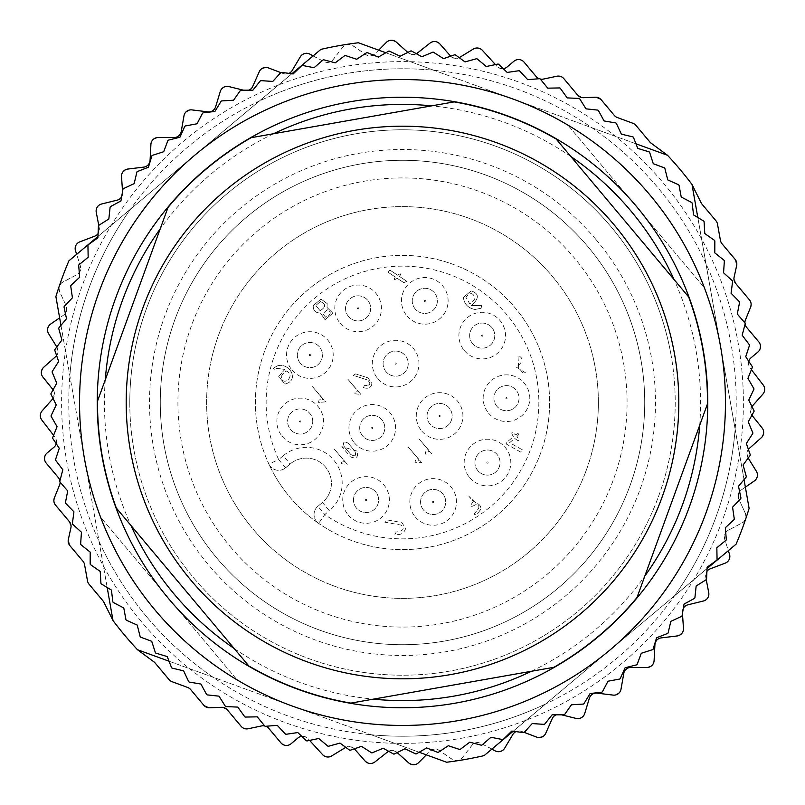 <?xml version="1.0" encoding="UTF-8"?>
<svg xmlns="http://www.w3.org/2000/svg" width="805" height="805" viewBox="0 0 805 805"><rect width="100%" height="100%" fill="white"/><g stroke="black" fill="none" stroke-linecap="round" stroke-linejoin="round"><path stroke-width="0.6" stroke-dasharray="4.03 3.02" d="M427.032 416.004A12.558 12.558 0 0 1 443.193 403.969A12.558 12.558 0 0 1 450.086 422.907A12.558 12.558 0 0 1 427.032 416.004A12.558 12.558 0 0 1 445.869 405.126A12.558 12.558 0 0 1 445.869 426.881A12.558 12.558 0 0 1 427.032 416.004M496.856 406.263A12.558 12.558 0 0 1 504.292 385.816A12.558 12.558 0 0 1 518.279 402.48A12.558 12.558 0 0 1 493.918 398.183A12.558 12.558 0 0 1 510.078 386.159A12.558 12.558 0 0 1 516.971 405.086A12.558 12.558 0 0 1 496.856 406.263M386.028 371.699A12.558 12.558 0 0 1 393.464 351.262A12.558 12.558 0 0 1 407.451 367.925A12.558 12.558 0 0 1 383.089 363.629A12.558 12.558 0 0 1 399.25 351.594A12.558 12.558 0 0 1 406.143 370.531A12.558 12.558 0 0 1 386.028 371.699M300.265 363.125A12.558 12.558 0 0 1 307.701 342.689A12.558 12.558 0 0 1 321.688 359.352A12.558 12.558 0 0 1 297.327 355.055A12.558 12.558 0 0 1 313.487 343.021A12.558 12.558 0 0 1 320.38 361.958A12.558 12.558 0 0 1 300.265 363.125M472.595 343.685A12.558 12.558 0 0 1 480.032 323.238A12.558 12.558 0 0 1 494.018 339.901A12.558 12.558 0 0 1 469.657 335.615A12.558 12.558 0 0 1 485.818 323.58A12.558 12.558 0 0 1 492.71 342.507A12.558 12.558 0 0 1 472.595 343.685M348.485 316.456A12.558 12.558 0 0 1 355.931 296.009A12.558 12.558 0 0 1 369.908 312.672A12.558 12.558 0 0 1 345.546 308.375A12.558 12.558 0 0 1 361.717 296.351A12.558 12.558 0 0 1 368.599 315.278A12.558 12.558 0 0 1 348.485 316.456M415.179 308.929A12.558 12.558 0 0 1 422.625 288.482A12.558 12.558 0 0 1 436.602 305.155A12.558 12.558 0 0 1 412.241 300.859A12.558 12.558 0 0 1 428.401 288.824A12.558 12.558 0 0 1 435.294 307.752A12.558 12.558 0 0 1 415.179 308.929M359.704 427.868A12.558 12.558 0 0 1 375.865 415.843A12.558 12.558 0 0 1 382.757 434.77A12.558 12.558 0 0 1 359.704 427.868A12.558 12.558 0 0 1 378.541 417A12.558 12.558 0 0 1 378.541 438.745A12.558 12.558 0 0 1 359.704 427.868M474.92 462.563A12.558 12.558 0 0 1 491.08 450.528A12.558 12.558 0 0 1 497.973 469.456A12.558 12.558 0 0 1 474.92 462.563A12.558 12.558 0 0 1 493.757 451.686A12.558 12.558 0 0 1 493.757 473.441A12.558 12.558 0 0 1 474.92 462.563M353.496 499.975A12.558 12.558 0 0 1 369.656 487.941A12.558 12.558 0 0 1 376.549 506.878A12.558 12.558 0 0 1 353.496 499.975A12.558 12.558 0 0 1 372.333 489.098A12.558 12.558 0 0 1 372.333 510.853A12.558 12.558 0 0 1 353.496 499.975M420.582 501.948A12.558 12.558 0 0 1 436.743 489.913A12.558 12.558 0 0 1 443.636 508.851A12.558 12.558 0 0 1 420.582 501.948A12.558 12.558 0 0 1 439.419 491.07A12.558 12.558 0 0 1 439.419 512.825A12.558 12.558 0 0 1 420.582 501.948M679.028 185.251A351.664 351.664 0 0 0 678.685 184.808L667.768 179.918L664.839 168.315A351.664 351.664 0 0 0 664.467 167.893L653.268 163.697L649.615 152.306A351.664 351.664 0 0 0 649.222 151.914L637.771 148.422L633.424 137.283A351.664 351.664 0 0 0 633.002 136.91L621.359 134.153L616.318 123.306A351.664 351.664 0 0 0 615.865 122.964L604.072 120.941L598.356 110.436A351.664 351.664 0 0 0 597.894 110.124L586 108.836L579.63 98.713A351.664 351.664 0 0 0 579.147 98.431L567.203 97.898L560.21 88.188A351.664 351.664 0 0 0 559.706 87.936L547.752 88.158L540.165 78.9A351.664 351.664 0 0 0 539.642 78.689L527.718 79.655L519.577 70.9A351.664 351.664 0 0 0 519.044 70.709L507.2 72.43L498.516 64.199A351.664 351.664 0 0 0 497.983 64.048L486.27 66.503L477.093 58.846A351.664 351.664 0 0 0 476.54 58.725L465.008 61.915L455.368 54.831A351.664 351.664 0 0 0 454.805 54.75L443.505 58.654L433.432 52.204A351.664 351.664 0 0 0 432.869 52.154L421.83 56.763L411.375 50.946A351.664 351.664 0 0 0 410.812 50.936L400.085 56.229L389.278 51.087A351.664 351.664 0 0 0 388.724 51.107L378.34 57.064L367.241 52.607A351.664 351.664 0 0 0 366.688 52.667L356.706 59.268L345.345 55.515A351.664 351.664 0 0 0 344.792 55.605L335.242 62.82L323.67 59.791A351.664 351.664 0 0 0 323.117 59.912L314.041 67.711L302.308 65.416A351.664 351.664 0 0 0 301.764 65.577L293.201 73.929L281.337 72.37A351.664 351.664 0 0 0 280.804 72.571L272.784 81.436L260.85 80.631A351.664 351.664 0 0 0 260.327 80.862L252.881 90.21L240.916 90.16A351.664 351.664 0 0 0 240.413 90.422L233.561 100.222L221.627 100.927A351.664 351.664 0 0 0 221.144 101.209L214.915 111.432L203.041 112.871A351.664 351.664 0 0 0 202.578 113.193L197.014 123.779L185.251 125.972A351.664 351.664 0 0 0 184.808 126.315L179.918 137.232L168.315 140.161A351.664 351.664 0 0 0 167.893 140.533L163.697 151.732L152.306 155.385A351.664 351.664 0 0 0 151.914 155.778L148.422 167.229L137.283 171.576A351.664 351.664 0 0 0 136.91 171.998L134.153 183.641L123.306 188.682A351.664 351.664 0 0 0 122.964 189.135L120.941 200.928L110.436 206.644A351.664 351.664 0 0 0 110.124 207.106L108.836 219L98.713 225.37A351.664 351.664 0 0 0 98.431 225.853L97.898 237.797L88.188 244.79A351.664 351.664 0 0 0 87.936 245.294L88.158 257.248L78.9 264.835A351.664 351.664 0 0 0 78.689 265.358L79.655 277.282L70.9 285.423A351.664 351.664 0 0 0 70.709 285.956L72.43 297.8L64.199 306.484A351.664 351.664 0 0 0 64.048 307.017L66.503 318.73L58.846 327.907A351.664 351.664 0 0 0 58.725 328.46L61.915 339.992L54.831 349.632A351.664 351.664 0 0 0 54.75 350.195L58.654 361.495L52.204 371.568A351.664 351.664 0 0 0 52.154 372.131L56.763 383.17L50.946 393.625A351.664 351.664 0 0 0 50.936 394.188L56.229 404.915L51.087 415.722A351.664 351.664 0 0 0 51.107 416.276L57.064 426.66L52.607 437.759A351.664 351.664 0 0 0 52.667 438.312L59.268 448.294L55.515 459.655A351.664 351.664 0 0 0 55.605 460.208L62.82 469.758L59.791 481.33A351.664 351.664 0 0 0 59.912 481.883L67.711 490.959L65.416 502.692A351.664 351.664 0 0 0 65.577 503.236L73.929 511.799L72.37 523.663A351.664 351.664 0 0 0 72.571 524.196L81.436 532.216L80.631 544.15A351.664 351.664 0 0 0 80.862 544.673L90.21 552.119L90.16 564.084A351.664 351.664 0 0 0 90.422 564.587L100.222 571.439L100.927 583.373A351.664 351.664 0 0 0 101.209 583.856L111.432 590.085L112.871 601.959A351.664 351.664 0 0 0 113.193 602.422L123.779 607.986L125.972 619.749A351.664 351.664 0 0 0 126.315 620.192L137.232 625.083L140.161 636.685A351.664 351.664 0 0 0 140.533 637.107L151.732 641.303L155.385 652.694A351.664 351.664 0 0 0 155.778 653.086L167.229 656.578L171.576 667.717A351.664 351.664 0 0 0 171.998 668.09L183.641 670.847L188.682 681.694A351.664 351.664 0 0 0 189.135 682.036L200.928 684.059L206.644 694.564A351.664 351.664 0 0 0 207.106 694.876L219 696.164L225.37 706.287A351.664 351.664 0 0 0 225.853 706.569L237.797 707.102L244.79 716.812A351.664 351.664 0 0 0 245.294 717.064L257.248 716.842L264.835 726.1A351.664 351.664 0 0 0 265.358 726.311L277.282 725.345L285.423 734.1A351.664 351.664 0 0 0 285.956 734.291L297.8 732.57L306.484 740.801A351.664 351.664 0 0 0 307.017 740.952L318.73 738.497L327.907 746.155A351.664 351.664 0 0 0 328.46 746.275L339.992 743.085L349.632 750.169A351.664 351.664 0 0 0 350.195 750.25L361.495 746.346L371.568 752.796A351.664 351.664 0 0 0 372.131 752.846L383.17 748.237L393.625 754.054A351.664 351.664 0 0 0 394.188 754.064L404.915 748.771L415.722 753.913A351.664 351.664 0 0 0 416.276 753.893L426.66 747.936L437.759 752.393A351.664 351.664 0 0 0 438.312 752.333L448.294 745.732L459.655 749.485A351.664 351.664 0 0 0 460.208 749.395L469.758 742.18L481.33 745.209A351.664 351.664 0 0 0 481.883 745.088L490.959 737.289L502.692 739.584A351.664 351.664 0 0 0 503.236 739.423L511.799 731.071L523.663 732.631A351.664 351.664 0 0 0 524.196 732.429L532.216 723.564L544.15 724.369A351.664 351.664 0 0 0 544.673 724.138L552.119 714.79L564.084 714.84A351.664 351.664 0 0 0 564.587 714.578L571.439 704.778L583.373 704.073A351.664 351.664 0 0 0 583.856 703.791L590.085 693.568L601.959 692.129A351.664 351.664 0 0 0 602.422 691.807L607.986 681.221L619.749 679.028A351.664 351.664 0 0 0 620.192 678.685L625.083 667.768L636.685 664.839A351.664 351.664 0 0 0 637.107 664.467L641.303 653.268L652.694 649.615A351.664 351.664 0 0 0 653.086 649.222L656.578 637.771L667.717 633.424A351.664 351.664 0 0 0 668.09 633.002L670.847 621.359L681.694 616.318A351.664 351.664 0 0 0 682.036 615.865L684.059 604.072L694.564 598.356A351.664 351.664 0 0 0 694.876 597.894L696.164 586L706.287 579.63A351.664 351.664 0 0 0 706.569 579.147L707.102 567.203L716.812 560.21A351.664 351.664 0 0 0 717.064 559.706L716.842 547.752L726.1 540.165A351.664 351.664 0 0 0 726.311 539.642L725.345 527.718L734.1 519.577A351.664 351.664 0 0 0 734.291 519.044L732.57 507.2L740.801 498.516A351.664 351.664 0 0 0 740.952 497.983L738.497 486.27L746.155 477.093A351.664 351.664 0 0 0 746.275 476.54L743.085 465.008L750.169 455.368A351.664 351.664 0 0 0 750.25 454.805L746.346 443.505L752.796 433.432A351.664 351.664 0 0 0 752.846 432.869L748.237 421.83L754.054 411.375A351.664 351.664 0 0 0 754.064 410.812L748.771 400.085L753.913 389.278A351.664 351.664 0 0 0 753.893 388.724L747.936 378.34L752.393 367.241A351.664 351.664 0 0 0 752.333 366.688L745.732 356.706L749.485 345.345A351.664 351.664 0 0 0 749.395 344.792L742.18 335.242L745.209 323.67A351.664 351.664 0 0 0 745.088 323.117L737.289 314.041L739.584 302.308A351.664 351.664 0 0 0 739.423 301.764L731.071 293.201L732.631 281.337A351.664 351.664 0 0 0 732.429 280.804L723.564 272.784L724.369 260.85A351.664 351.664 0 0 0 724.138 260.327L714.79 252.881L714.84 240.916A351.664 351.664 0 0 0 714.578 240.413L704.778 233.561L704.073 221.627A351.664 351.664 0 0 0 703.791 221.144L693.568 214.915L692.129 203.041A351.664 351.664 0 0 0 691.807 202.578L681.221 197.014L679.028 185.251M79.544 402.5A322.956 322.956 0 0 1 563.973 122.813A322.956 322.956 0 0 1 563.973 682.187A322.956 322.956 0 0 1 79.544 402.5M644.714 402.5A242.214 242.214 0 0 1 281.388 612.263A242.214 242.214 0 0 1 281.388 192.737A242.214 242.214 0 0 1 644.714 402.5A242.214 242.214 0 0 0 200.133 269.403A242.214 242.214 0 0 0 333.029 634.541A242.214 242.214 0 0 0 644.714 402.5M141.358 621.621A340.897 340.897 0 0 1 343.302 66.785A340.897 340.897 0 0 1 722.84 519.094A340.897 340.897 0 0 1 141.358 621.621M553.85 667.315L350.849 703.107A305.015 305.015 0 0 1 248.846 665.977L116.343 508.066A305.015 305.015 0 0 1 97.496 401.172L167.993 207.469A305.015 305.015 0 0 1 251.15 137.685L454.151 101.893A305.015 305.015 0 0 1 556.154 139.024L688.657 296.934A305.015 305.015 0 0 1 707.504 403.828L637.007 597.531A305.015 305.015 0 0 1 553.85 667.315M671.078 355.146A272.714 272.714 0 0 0 378.732 130.823A272.714 272.714 0 0 0 129.786 402.5A272.714 272.714 0 0 0 426.268 674.177A272.714 272.714 0 0 0 671.078 355.146M129.786 402.5A272.714 272.714 0 0 0 538.857 638.677A272.714 272.714 0 0 0 538.857 166.323A272.714 272.714 0 0 0 129.786 402.5M237.073 679.873C205.869 661.177 178.539 637.912 155.103 610.089C131.768 582.176 113.606 551.224 100.615 517.243L237.073 679.873L100.615 517.243C113.606 551.224 131.768 582.176 155.103 610.089C178.539 637.912 205.869 661.177 237.073 679.873M567.928 125.127C599.131 143.823 626.461 167.088 649.897 194.911C673.232 222.824 691.394 253.776 704.385 287.757L567.928 125.127L704.385 287.757C691.394 253.776 673.232 222.824 649.897 194.911C626.461 167.088 599.131 143.823 567.928 125.127M56.803 346.955L58.141 351.533L57.034 355.045L43.742 367.221L41.417 371.507L41.86 375.281L42.907 377.072L52.949 389.61L54.509 393.575L52.738 398.847L41.941 411.093L40.844 412.925L40.351 416.376L41.81 420.009L55.102 437.286L56.531 440.707L56.179 444.058L55.143 445.98L47.072 452.994L45.251 455.318L44.557 459.263L45.754 462.523L58.413 477.667L59.962 480.907L59.832 484.228L54.388 497.842L53.995 501.857L55.545 505.138L69.381 521.63L70.9 527.778L68.345 539.451L69.854 545.599L83.006 561.266L84.565 564.607L87.514 580.938L89.083 584.269L103.03 600.902L113.012 620.564A362.421 362.421 0 0 0 137.484 649.726L155.103 662.968L169.06 679.591L172.079 681.714L187.645 687.45L190.664 689.573L203.816 705.24L209.602 707.796L221.536 707.313L227.332 709.869L241.168 726.362L244.076 728.434L247.407 728.887L261.736 725.899L265.59 726.14L268.457 728.002L280.945 742.874L284.014 745.007L287.415 745.37L289.528 744.736L298.011 737.923L300.637 736.525L304.501 736.495L307.46 738.115L323.006 755.07L325.945 756.73L329.748 756.77L331.66 755.955L345.365 747.583L349.491 746.547L352.993 747.684L365.098 761.037L369.364 763.392L373.148 762.969L374.939 761.933L389.872 750.733L393.404 750.562L396.764 752.242A7.175 7.175 0 0 0 388.614 751.266M748.197 458.045L746.859 453.467L747.966 449.955L761.258 437.779L763.583 433.493L763.14 429.719L762.094 427.928L752.051 415.39L750.491 411.425L752.262 406.153L763.06 393.907L764.156 392.075L764.649 388.624L763.19 384.991L749.898 367.714L748.469 364.293L748.821 360.942L749.858 359.02L757.928 352.006L759.749 349.682L760.443 345.737L759.246 342.477L746.587 327.333L745.038 324.093L745.168 320.772L750.612 307.158L751.005 303.143L749.455 299.863L735.619 283.37L734.1 277.222L736.656 265.549L735.146 259.401L721.994 243.734L720.435 240.393L717.486 224.062L715.917 220.731L701.97 204.098L691.988 184.436A362.421 362.421 0 0 0 667.516 155.274L649.897 142.032L635.94 125.409L632.921 123.286L617.355 117.55L614.336 115.427L601.184 99.76L595.398 97.204L583.464 97.687L577.668 95.131L563.832 78.638L560.924 76.566L557.593 76.113L543.264 79.101L539.41 78.86L536.543 76.998L524.055 62.126L520.986 59.993L517.585 59.63L515.472 60.264L506.989 67.077L504.363 68.475L500.499 68.505L497.54 66.885L481.994 49.93L479.056 48.27L475.252 48.23L473.34 49.045L459.635 57.417L455.509 58.453L452.008 57.316L439.902 43.963L435.636 41.608L431.852 42.031L430.061 43.068L415.128 54.267L411.597 54.438L408.236 52.758A7.175 7.175 0 0 0 416.386 53.734M56.622 355.619A7.175 7.175 0 0 0 57.075 347.408L48.632 333.753L47.807 331.851L47.817 328.048L50.645 324.073L63.857 314.936L66.272 312.058L66.634 306.947L59.55 291.44L58.936 287.586L61.422 282.958L76.938 274.606L78.548 273.448L80.47 270.309L80.42 266.053L75.499 250.768L75.157 248.715L76.093 245.032L78.397 242.567L94.799 236.157L97.848 233.943L99.418 229.073L96.258 212.319L96.167 210.246L97.536 206.694L100.122 204.53L117.188 200.153L120.478 198.322L122.632 193.673L121.525 176.667L122.32 172.844L126.305 169.402L143.763 167.118L145.685 166.605L148.593 164.361L150.072 160.366L150.907 144.326L151.32 142.294L153.503 139.174L158.082 137.524L174.142 137.544L177.774 136.558L180.984 132.563L183.993 115.779L185.693 112.267L190.372 109.883L207.881 111.855L209.864 111.825L213.234 110.345L215.619 106.824L220.288 91.458L221.174 89.576L224.042 87.071L227.342 86.366L244.468 90.442L248.232 90.361L252.307 87.262L259.26 71.695L261.756 68.687L266.878 67.499L283.39 73.617L285.322 74.06L288.945 73.436L292.114 70.588L300.335 56.793L301.644 55.183L305.035 53.442L308.406 53.543L324.053 61.623L327.726 62.448L332.425 60.415L342.91 46.972L346.059 44.647L351.312 44.728L365.873 54.639L367.644 55.535L371.316 55.797L375.07 53.794L386.37 42.373L388.03 41.125L391.733 40.25L396.251 42.071L407.833 52.406M748.378 449.381A7.175 7.175 0 0 0 747.926 457.592L756.368 471.247L757.193 473.149L757.183 476.952L754.355 480.927L741.143 490.064L738.728 492.942L738.366 498.054L745.45 513.56L746.064 517.414L743.579 522.043L728.062 530.394L726.452 531.552L724.53 534.691L724.581 538.948L729.501 554.232L729.843 556.285L728.907 559.968L726.603 562.433L710.201 568.843L707.152 571.057L705.583 575.927L708.742 592.681L708.833 594.754L707.464 598.306L704.878 600.47L687.812 604.847L684.522 606.678L682.368 611.327L683.475 628.333L682.68 632.156L678.696 635.598L661.237 637.882L659.315 638.395L656.407 640.639L654.928 644.634L654.093 660.674L653.68 662.706L651.497 665.826L646.918 667.476L630.858 667.456L627.226 668.442L624.016 672.437L621.007 689.221L619.307 692.733L614.628 695.118L597.119 693.145L595.137 693.175L591.766 694.655L589.381 698.177L584.712 713.542L583.826 715.424L580.958 717.929L577.658 718.634L560.532 714.558L556.768 714.639L552.693 717.738L545.74 733.305L543.244 736.313L538.122 737.501L521.61 731.383L519.678 730.94L516.055 731.564L512.886 734.412L504.665 748.207L503.356 749.817L499.965 751.558L496.594 751.457L480.947 743.377L477.274 742.552L472.575 744.585L462.09 758.028L458.941 760.353L453.688 760.272L439.127 750.361L437.357 749.465L433.684 749.203L429.93 751.206L418.63 762.627L416.97 763.875L413.267 764.75L408.749 762.929L397.167 752.595M146.852 617.012A333.723 333.723 0 0 1 344.55 73.849A333.723 333.723 0 0 1 716.098 516.639A333.723 333.723 0 0 1 146.852 617.012M137.484 649.726L446.604 762.234A362.421 362.421 0 0 0 484.097 755.623L728.354 550.67L724.581 538.948A7.175 7.175 0 0 1 728.062 530.394L742.28 522.918A7.175 7.175 0 0 0 745.732 518.873A362.421 362.421 0 0 0 749.113 508.398L691.988 184.436M751.91 415.219A7.175 7.175 0 0 1 751.951 406.535M748.731 361.224A7.175 7.175 0 0 0 749.898 367.714L751.407 369.686M744.907 322.916A7.175 7.175 0 0 0 745.068 324.224M745.36 487.146L741.143 490.064A7.175 7.175 0 0 0 738.718 498.979L745.45 513.56A7.175 7.175 0 0 1 745.732 518.873A362.421 362.421 0 0 1 736.092 544.17L728.354 550.67M524.236 732.389L521.61 731.383A7.175 7.175 0 0 0 515.945 731.614M561.628 714.83L560.532 714.558A7.175 7.175 0 0 0 556.265 714.8M682.449 613.45L682.368 612.313A7.175 7.175 0 0 1 683.354 608.157M706.237 579.67L705.703 576.913A7.175 7.175 0 0 1 706.921 571.369M667.516 155.274L358.396 42.766A362.421 362.421 0 0 0 320.903 49.377L68.908 260.83A362.421 362.421 0 0 0 59.268 286.127A7.175 7.175 0 0 0 59.55 291.44L66.282 306.021A7.175 7.175 0 0 1 63.857 314.936L59.64 317.854L113.012 620.564M540.336 79.111A7.175 7.175 0 0 1 539.068 78.729M503.266 68.697A7.175 7.175 0 0 1 497.077 66.423L495.407 64.591M450.649 56.189A7.175 7.175 0 0 0 459.202 57.658M280.764 72.611L283.39 73.617A7.175 7.175 0 0 0 289.055 73.386M243.372 90.17L244.468 90.442A7.175 7.175 0 0 0 248.735 90.2M122.551 191.55L122.632 192.687A7.175 7.175 0 0 1 121.646 196.843M98.763 225.33L99.297 228.087A7.175 7.175 0 0 1 98.079 233.631M264.664 725.889A7.175 7.175 0 0 1 265.932 726.271M301.734 736.303A7.175 7.175 0 0 1 307.923 738.577L309.593 740.409M354.351 748.811A7.175 7.175 0 0 0 345.798 747.342M53.09 389.781A7.175 7.175 0 0 1 53.05 398.465M56.27 443.776A7.175 7.175 0 0 0 55.102 437.286L53.593 435.314M60.093 482.084A7.175 7.175 0 0 0 59.932 480.776M59.64 317.854L55.887 296.602A362.421 362.421 0 0 1 59.268 286.127A7.175 7.175 0 0 1 62.72 282.082L76.938 274.606A7.175 7.175 0 0 0 80.42 266.053L76.646 254.33M596.294 239.89A252.981 252.981 0 0 1 446.433 651.637A252.981 252.981 0 0 1 164.773 315.973A252.981 252.981 0 0 1 596.294 239.89M99.055 541.383A333.723 333.723 0 0 0 213.033 677.216L371.055 734.734A333.723 333.723 0 0 0 545.679 703.942L674.499 595.851A333.723 333.723 0 0 0 735.146 429.216L705.945 263.617A333.723 333.723 0 0 0 591.967 127.784L433.945 70.266A333.723 333.723 0 0 0 259.321 101.058L130.501 209.149A333.723 333.723 0 0 0 69.854 375.784L107.186 587.499M169.03 661.207L213.033 677.216M371.055 734.734L419.153 752.242M513.137 731.252L545.679 703.942M60.959 325.371L69.854 375.784M130.501 209.149L97.958 236.459M291.863 73.748L259.321 101.058M433.945 70.266L385.847 52.758M635.97 143.793L591.967 127.784M705.945 263.617L697.814 217.501M744.041 479.629L735.146 429.216M674.499 595.851L707.042 568.541M230.461 546.857A224.575 224.575 0 0 0 613.531 479.307A224.575 224.575 0 0 0 363.498 181.336A224.575 224.575 0 0 0 230.461 546.857M598.367 402.5A195.867 195.867 0 0 1 252.458 528.402A195.867 195.867 0 0 1 368.489 209.602A195.867 195.867 0 0 1 586.563 469.496A195.867 195.867 0 0 1 252.458 528.402A195.867 195.867 0 0 1 335.504 218.437A195.867 195.867 0 0 1 598.367 402.5M491.835 749.123L480.947 743.377A7.175 7.175 0 0 0 471.921 745.329L462.09 758.028A7.175 7.175 0 0 1 452.319 759.528L439.127 750.361A7.175 7.175 0 0 0 429.93 751.206L426.328 754.849M313.165 55.877L324.053 61.623A7.175 7.175 0 0 0 333.079 59.671L342.91 46.972A7.175 7.175 0 0 1 352.681 45.472L365.873 54.639A7.175 7.175 0 0 0 375.07 53.794L378.672 50.152M320.088 310.65L315.751 305.477L320.44 301.553C326.095 304.089 325.985 307.118 320.088 310.65L315.751 305.477L320.44 301.553C326.095 304.089 325.985 307.118 320.088 310.65M325.623 317.24L322.674 313.729L327.353 309.794C331.67 312.008 331.097 314.493 325.623 317.24L322.674 313.729L327.353 309.794C331.67 312.008 331.097 314.493 325.623 317.24M474.9 298.544L473.169 301.211L469.868 303.978L465.894 297.297C470.382 292.084 473.39 292.497 474.9 298.544L473.169 301.211L469.868 303.978L465.894 297.297C470.382 292.084 473.39 292.497 474.9 298.544M281.237 376.448L282.978 373.772L286.278 371.004C296.753 375.482 282.173 387.97 281.237 376.448L282.978 373.772L286.278 371.004C296.753 375.482 282.173 387.97 281.237 376.448M344.278 446.755C342.578 441.965 343.936 440.828 348.354 443.334L354.834 451.052C356.545 455.841 355.196 456.968 350.759 454.453L344.278 446.755C342.578 441.965 343.936 440.828 348.354 443.334L354.834 451.052C356.545 455.841 355.196 456.968 350.759 454.453L344.278 446.755M334.256 449.089L345.043 461.949L341.551 461.637L341.36 463.781L347.287 464.294L334.256 449.089L345.043 461.949L341.551 461.637L341.36 463.781L347.287 464.294L334.256 449.089M408.598 447.429L419.385 460.279L415.42 460.369L414.947 462.754L421.679 462.593L408.598 447.429L419.385 460.279L415.42 460.369L414.947 462.754L421.679 462.593L408.598 447.429M363.488 387.628C368.318 389.117 371.135 387.758 371.93 383.542L367.945 377.867L355.75 373.882L353.284 375.341L367.483 379.98C371.347 383.703 370.29 385.585 364.313 385.635L363.488 387.628C368.318 389.117 371.135 387.758 371.93 383.542L367.945 377.867L355.75 373.882L353.284 375.341L367.483 379.98C371.347 383.703 370.29 385.585 364.313 385.635L363.488 387.628M312.561 386.722L323.338 399.572L319.112 399.884L318.478 402.399L325.663 401.866L312.561 386.722L323.338 399.572L319.112 399.884L318.478 402.399L325.663 401.866L312.561 386.722M321.014 299.088L313.226 305.618C313.065 310.529 315.459 312.984 320.42 312.984L325.049 319.706L332.827 313.175L327.021 307.45L327.162 303.566L321.014 299.088L313.226 305.618C313.065 310.529 315.459 312.984 320.42 312.984L325.049 319.706L332.827 313.175L327.021 307.45L327.162 303.566L321.014 299.088M481.128 308.265L481.551 305.618L471.338 305.568C479.398 298.444 479.337 293.553 471.146 290.907L463.358 297.437C464.244 304.089 468.108 308.104 474.97 309.482L481.128 308.265L481.551 305.618L471.338 305.568C479.398 298.444 479.337 293.553 471.146 290.907L463.358 297.437C464.244 304.089 468.108 308.104 474.97 309.482L481.128 308.265M506.778 442.267L506.597 444.219L520.684 452.068L522.415 449.814L509.615 442.7L514.767 438.383C518.873 441.794 519.607 441.18 516.961 436.541C520.634 432.516 520.171 431.973 515.582 434.891C511.467 431.48 510.742 432.094 513.379 436.733L506.778 442.267L506.597 444.219L520.684 452.068L522.415 449.814L509.615 442.7L514.767 438.383C518.873 441.794 519.607 441.18 516.961 436.541C520.634 432.516 520.171 431.973 515.582 434.891C511.467 431.48 510.742 432.094 513.379 436.733L506.778 442.267M312.743 421.468A12.558 12.558 0 0 0 293.895 410.59A12.558 12.558 0 0 0 293.895 432.345A12.558 12.558 0 0 0 312.743 421.468A12.558 12.558 0 0 1 290.555 429.538A12.558 12.558 0 0 1 295.888 409.665A12.558 12.558 0 0 1 312.743 421.468M394.923 534.429L396.231 532.035C403.375 530.988 404.955 528.674 400.95 525.071L384.74 522.133L387.919 520.06L401.846 522.586L405.68 528.392C404.04 533.323 400.447 535.335 394.923 534.429L396.231 532.035C403.375 530.988 404.955 528.674 400.95 525.071L384.74 522.133L387.919 520.06L401.846 522.586L405.68 528.392C404.04 533.323 400.447 535.335 394.923 534.429M473.28 501.535C469.295 506.657 470.16 507.693 475.886 504.614C484.922 506.556 470.17 514.677 475.765 514.737C482.547 509.404 482.396 505.319 475.312 502.471L468.963 496.373L473.28 501.535C469.295 506.657 470.16 507.693 475.886 504.614C484.922 506.556 470.17 514.677 475.765 514.737C482.547 509.404 482.396 505.319 475.312 502.471L468.963 496.373L473.28 501.535M516.166 367.06L525.836 372.997L522.797 372.735L518.641 367.784L517.967 355.528C523.874 358.094 523.27 361.938 516.166 367.06L525.836 372.997L522.797 372.735L518.641 367.784L517.967 355.528C523.874 358.094 523.27 361.938 516.166 367.06M388.04 272.231L395.325 277.051C393.283 279.939 393.897 280.361 397.177 278.309L403.748 282.625L406.938 281.398L399.451 276.397C401.524 273.479 400.89 273.076 397.559 275.169L389.892 270.067L388.04 272.231L395.325 277.051C393.283 279.939 393.897 280.361 397.177 278.309L403.748 282.625L406.938 281.398L399.451 276.397C401.524 273.479 400.89 273.076 397.559 275.169L389.892 270.067L388.04 272.231M277 366.074L273.298 368.257L274.606 369.364L277.182 368.378L284.809 369.425L278.711 376.589L285 384.076C300.778 379.91 288.21 361.465 277 366.074L273.298 368.257L274.606 369.364L277.182 368.378L284.809 369.425L278.711 376.589L285 384.076C300.778 379.91 288.21 361.465 277 366.074M347.81 379.135L358.587 391.985L355.106 391.683L354.914 393.816L360.841 394.339L347.81 379.135L358.587 391.985L355.106 391.683L354.914 393.816L360.841 394.339L347.81 379.135M418.912 438.775L429.699 451.625L425.734 451.726L425.251 454.101L431.983 453.95L418.912 438.775L429.699 451.625L425.734 451.726L425.251 454.101L431.983 453.95L418.912 438.775M357.229 451.152L341.863 446.644L350.447 456.868C356.223 459.152 358.487 457.25 357.229 451.152L341.863 446.644L350.447 456.868C356.223 459.152 358.487 457.25 357.229 451.152M322.433 502.471L317.874 506.305L322.433 502.471A25.116 25.116 0 0 0 325.532 467.081A25.116 25.116 0 0 0 290.142 463.992A25.116 25.116 0 0 1 325.532 467.081A25.116 25.116 0 0 1 322.433 502.471L329.356 510.722A35.883 35.883 0 0 0 333.783 460.168A35.883 35.883 0 0 0 283.229 455.741L290.142 463.992L285.584 467.816L290.142 463.992M406.938 315.852A23.325 23.325 0 0 0 446.715 308.828A23.325 23.325 0 0 0 420.753 277.886A23.325 23.325 0 0 0 406.938 315.852M282.314 436.461A23.325 23.325 0 0 0 322.101 429.437A23.325 23.325 0 0 0 296.129 398.495A23.325 23.325 0 0 0 282.314 436.461M488.605 413.176A23.325 23.325 0 0 0 528.392 406.163A23.325 23.325 0 0 0 502.421 375.221A23.325 23.325 0 0 0 488.605 413.176M469.617 477.556A23.325 23.325 0 0 0 509.404 470.533A23.325 23.325 0 0 0 483.433 439.59A23.325 23.325 0 0 0 469.617 477.556M348.193 514.969A23.325 23.325 0 0 0 387.97 507.955A23.325 23.325 0 0 0 362.009 477.003A23.325 23.325 0 0 0 348.193 514.969M292.014 370.048A23.325 23.325 0 0 0 331.801 363.035A23.325 23.325 0 0 0 305.83 332.083A23.325 23.325 0 0 0 292.014 370.048M464.354 350.598A23.325 23.325 0 0 0 504.131 343.584A23.325 23.325 0 0 0 478.17 312.642A23.325 23.325 0 0 0 464.354 350.598M415.279 516.941A23.325 23.325 0 0 0 455.056 509.927A23.325 23.325 0 0 0 429.095 478.975A23.325 23.325 0 0 0 415.279 516.941M340.243 323.369A23.325 23.325 0 0 0 380.03 316.355A23.325 23.325 0 0 0 354.059 285.413A23.325 23.325 0 0 0 340.243 323.369M354.391 442.861A23.325 23.325 0 0 0 394.178 435.847A23.325 23.325 0 0 0 368.217 404.905A23.325 23.325 0 0 0 354.391 442.861M377.776 378.622A23.325 23.325 0 0 0 417.564 371.608A23.325 23.325 0 0 0 391.592 340.656A23.325 23.325 0 0 0 377.776 378.622M421.719 430.997A23.325 23.325 0 0 0 461.507 423.973A23.325 23.325 0 0 0 435.545 393.031A23.325 23.325 0 0 0 421.719 430.997M285.584 467.816L278.661 459.575L268.88 464.072A10.767 10.767 0 0 0 285.584 467.816A10.767 10.767 0 0 1 268.88 464.072A147.124 147.124 0 0 0 318.659 523.391L324.787 514.546L317.874 506.305A10.767 10.767 0 0 0 318.659 523.391A10.767 10.767 0 0 1 317.874 506.305M318.659 523.391A147.124 147.124 0 0 1 364.212 260.448A147.124 147.124 0 0 1 547.46 427.616A147.124 147.124 0 0 1 318.659 523.391A147.124 147.124 0 0 0 544.663 440.365A147.124 147.124 0 0 0 389.902 255.92A147.124 147.124 0 0 0 268.88 464.072M439.802 415.42A0.614 0.614 0 0 1 439.52 416.608A0.614 0.614 0 0 1 438.977 416.004A0.614 0.614 0 0 1 439.802 415.42M506.657 398.777A0.614 0.614 0 0 1 505.862 398.183A0.614 0.614 0 0 1 507.08 398.062A0.614 0.614 0 0 1 506.657 398.777M395.044 363.739A0.614 0.614 0 0 1 395.919 363.075A0.614 0.614 0 0 1 396.01 364.122A0.614 0.614 0 0 1 395.044 363.739M310.016 354.452A0.614 0.614 0 0 1 310.489 355.146A0.614 0.614 0 0 1 309.834 355.669A0.614 0.614 0 0 1 309.271 355.055A0.614 0.614 0 0 1 310.016 354.452M482.718 335.967A0.614 0.614 0 0 1 481.601 335.615A0.614 0.614 0 0 1 482.406 335.021A0.614 0.614 0 0 1 482.718 335.967M358.577 307.983A0.614 0.614 0 0 1 358.316 308.959A0.614 0.614 0 0 1 357.49 308.375A0.614 0.614 0 0 1 358.577 307.983M425.412 300.829A0.614 0.614 0 0 1 424.819 301.473A0.614 0.614 0 0 1 424.185 300.859A0.614 0.614 0 0 1 424.788 300.235A0.614 0.614 0 0 1 425.412 300.829M372.655 428.341A0.614 0.614 0 0 1 371.648 427.868A0.614 0.614 0 0 1 372.524 427.314A0.614 0.614 0 0 1 372.655 428.341M487.267 463.137A0.614 0.614 0 0 1 487.558 461.949A0.614 0.614 0 0 1 488.082 462.704A0.614 0.614 0 0 1 487.267 463.137M365.44 499.915A0.614 0.614 0 0 1 366.396 499.462A0.614 0.614 0 0 1 366.345 500.519A0.614 0.614 0 0 1 365.44 499.915M432.617 502.27A0.614 0.614 0 0 1 433.342 501.364A0.614 0.614 0 0 1 433.623 502.33A0.614 0.614 0 0 1 432.617 502.27M300.798 421.468A0.614 0.614 0 0 0 299.913 420.904A0.614 0.614 0 0 0 300.265 422.072A0.614 0.614 0 0 0 300.798 421.468M531.421 671.269A298.092 298.092 0 0 0 644.795 576.128M699.716 425.231A298.092 298.092 0 0 0 674.016 279.486M570.795 156.472A298.092 298.092 0 0 0 431.722 105.847M273.579 133.731A298.092 298.092 0 0 0 160.205 228.872M105.284 379.769A298.092 298.092 0 0 0 130.984 525.514M234.205 648.528A298.092 298.092 0 0 0 373.279 699.153M283.229 455.741L278.661 459.575A136.357 136.357 0 0 1 390.817 266.646A136.357 136.357 0 0 1 534.268 437.598A136.357 136.357 0 0 1 324.787 514.546L329.356 510.722"/><path stroke-width="1.21" d="M678.685 184.808A351.664 351.664 0 0 1 679.028 185.251L681.221 197.014L691.807 202.578A351.664 351.664 0 0 1 692.129 203.041L693.568 214.915L703.791 221.144A351.664 351.664 0 0 1 704.073 221.627L704.778 233.561L714.578 240.413A351.664 351.664 0 0 1 714.84 240.916L714.79 252.881L724.138 260.327A351.664 351.664 0 0 1 724.369 260.85L723.564 272.784L732.429 280.804A351.664 351.664 0 0 1 732.631 281.337L731.071 293.201L739.423 301.764A351.664 351.664 0 0 1 739.584 302.308L737.289 314.041L745.088 323.117A351.664 351.664 0 0 1 745.209 323.67L742.18 335.242L749.395 344.792A351.664 351.664 0 0 1 749.485 345.345L745.732 356.706L752.333 366.688A351.664 351.664 0 0 1 752.393 367.241L747.936 378.34L753.893 388.724A351.664 351.664 0 0 1 753.913 389.278L748.771 400.085L754.064 410.812A351.664 351.664 0 0 1 754.054 411.375L748.237 421.83L752.846 432.869A351.664 351.664 0 0 1 752.796 433.432L746.346 443.505L750.25 454.805A351.664 351.664 0 0 1 750.169 455.368L743.085 465.008L746.275 476.54A351.664 351.664 0 0 1 746.155 477.093L738.497 486.27L740.952 497.983A351.664 351.664 0 0 1 740.801 498.516L732.57 507.2L734.291 519.044A351.664 351.664 0 0 1 734.1 519.577L725.345 527.718L726.311 539.642A351.664 351.664 0 0 1 726.1 540.165L716.842 547.752L717.064 559.706A351.664 351.664 0 0 1 716.812 560.21L707.102 567.203L706.569 579.147A351.664 351.664 0 0 1 706.287 579.63L696.164 586L694.876 597.894A351.664 351.664 0 0 1 694.564 598.356L684.059 604.072L682.036 615.865A351.664 351.664 0 0 1 681.694 616.318L670.847 621.359L668.09 633.002A351.664 351.664 0 0 1 667.717 633.424L656.578 637.771L653.086 649.222A351.664 351.664 0 0 1 652.694 649.615L641.303 653.268L637.107 664.467A351.664 351.664 0 0 1 636.685 664.839L625.083 667.768L620.192 678.685A351.664 351.664 0 0 1 619.749 679.028L607.986 681.221L602.422 691.807A351.664 351.664 0 0 1 601.959 692.129L590.085 693.568L583.856 703.791A351.664 351.664 0 0 1 583.373 704.073L571.439 704.778L564.587 714.578A351.664 351.664 0 0 1 564.084 714.84L552.119 714.79L544.673 724.138A351.664 351.664 0 0 1 544.15 724.369L532.216 723.564L524.196 732.429A351.664 351.664 0 0 1 523.663 732.631L511.799 731.071L503.236 739.423A351.664 351.664 0 0 1 502.692 739.584L490.959 737.289L481.883 745.088A351.664 351.664 0 0 1 481.33 745.209L469.758 742.18L460.208 749.395A351.664 351.664 0 0 1 459.655 749.485L448.294 745.732L438.312 752.333A351.664 351.664 0 0 1 437.759 752.393L426.66 747.936L416.276 753.893A351.664 351.664 0 0 1 415.722 753.913L404.915 748.771L394.188 754.064A351.664 351.664 0 0 1 393.625 754.054L383.17 748.237L372.131 752.846A351.664 351.664 0 0 1 371.568 752.796L361.495 746.346L350.195 750.25A351.664 351.664 0 0 1 349.632 750.169L339.992 743.085L328.46 746.275A351.664 351.664 0 0 1 327.907 746.155L318.73 738.497L307.017 740.952A351.664 351.664 0 0 1 306.484 740.801L297.8 732.57L285.956 734.291A351.664 351.664 0 0 1 285.423 734.1L277.282 725.345L265.358 726.311A351.664 351.664 0 0 1 264.835 726.1L257.248 716.842L245.294 717.064A351.664 351.664 0 0 1 244.79 716.812L237.797 707.102L225.853 706.569A351.664 351.664 0 0 1 225.37 706.287L219 696.164L207.106 694.876A351.664 351.664 0 0 1 206.644 694.564L200.928 684.059L189.135 682.036A351.664 351.664 0 0 1 188.682 681.694L183.641 670.847L171.998 668.09A351.664 351.664 0 0 1 171.576 667.717L167.229 656.578L155.778 653.086A351.664 351.664 0 0 1 155.385 652.694L151.732 641.303L140.533 637.107A351.664 351.664 0 0 1 140.161 636.685L137.232 625.083L126.315 620.192A351.664 351.664 0 0 1 125.972 619.749L123.779 607.986L113.193 602.422A351.664 351.664 0 0 1 112.871 601.959L111.432 590.085L101.209 583.856A351.664 351.664 0 0 1 100.927 583.373L100.222 571.439L90.422 564.587A351.664 351.664 0 0 1 90.16 564.084L90.21 552.119L80.862 544.673A351.664 351.664 0 0 1 80.631 544.15L81.436 532.216L72.571 524.196A351.664 351.664 0 0 1 72.37 523.663L73.929 511.799L65.577 503.236A351.664 351.664 0 0 1 65.416 502.692L67.711 490.959L59.912 481.883A351.664 351.664 0 0 1 59.791 481.33L62.82 469.758L55.605 460.208A351.664 351.664 0 0 1 55.515 459.655L59.268 448.294L52.667 438.312A351.664 351.664 0 0 1 52.607 437.759L57.064 426.66L51.107 416.276A351.664 351.664 0 0 1 51.087 415.722L56.229 404.915L50.936 394.188A351.664 351.664 0 0 1 50.946 393.625L56.763 383.17L52.154 372.131A351.664 351.664 0 0 1 52.204 371.568L58.654 361.495L54.75 350.195A351.664 351.664 0 0 1 54.831 349.632L61.915 339.992L58.725 328.46A351.664 351.664 0 0 1 58.846 327.907L66.503 318.73L64.048 307.017A351.664 351.664 0 0 1 64.199 306.484L72.43 297.8L70.709 285.956A351.664 351.664 0 0 1 70.9 285.423L79.655 277.282L78.689 265.358A351.664 351.664 0 0 1 78.9 264.835L88.158 257.248L87.936 245.294A351.664 351.664 0 0 1 88.188 244.79L97.898 237.797L98.431 225.853A351.664 351.664 0 0 1 98.713 225.37L108.836 219L110.124 207.106A351.664 351.664 0 0 1 110.436 206.644L120.941 200.928L122.964 189.135A351.664 351.664 0 0 1 123.306 188.682L134.153 183.641L136.91 171.998A351.664 351.664 0 0 1 137.283 171.576L148.422 167.229L151.914 155.778A351.664 351.664 0 0 1 152.306 155.385L163.697 151.732L167.893 140.533A351.664 351.664 0 0 1 168.315 140.161L179.918 137.232L184.808 126.315A351.664 351.664 0 0 1 185.251 125.972L197.014 123.779L202.578 113.193A351.664 351.664 0 0 1 203.041 112.871L214.915 111.432L221.144 101.209A351.664 351.664 0 0 1 221.627 100.927L233.561 100.222L240.413 90.422A351.664 351.664 0 0 1 240.916 90.16L252.881 90.21L260.327 80.862A351.664 351.664 0 0 1 260.85 80.631L272.784 81.436L280.804 72.571A351.664 351.664 0 0 1 281.337 72.37L293.201 73.929L301.764 65.577A351.664 351.664 0 0 1 302.308 65.416L314.041 67.711L323.117 59.912A351.664 351.664 0 0 1 323.67 59.791L335.242 62.82L344.792 55.605A351.664 351.664 0 0 1 345.345 55.515L356.706 59.268L366.688 52.667A351.664 351.664 0 0 1 367.241 52.607L378.34 57.064L388.724 51.107A351.664 351.664 0 0 1 389.278 51.087L400.085 56.229L410.812 50.936A351.664 351.664 0 0 1 411.375 50.946L421.83 56.763L432.869 52.154A351.664 351.664 0 0 1 433.432 52.204L443.505 58.654L454.805 54.75A351.664 351.664 0 0 1 455.368 54.831L465.008 61.915L476.54 58.725A351.664 351.664 0 0 1 477.093 58.846L486.27 66.503L497.983 64.048A351.664 351.664 0 0 1 498.516 64.199L507.2 72.43L519.044 70.709A351.664 351.664 0 0 1 519.577 70.9L527.718 79.655L539.642 78.689A351.664 351.664 0 0 1 540.165 78.9L547.752 88.158L559.706 87.936A351.664 351.664 0 0 1 560.21 88.188L567.203 97.898L579.147 98.431A351.664 351.664 0 0 1 579.63 98.713L586 108.836L597.894 110.124A351.664 351.664 0 0 1 598.356 110.436L604.072 120.941L615.865 122.964A351.664 351.664 0 0 1 616.318 123.306L621.359 134.153L633.002 136.91A351.664 351.664 0 0 1 633.424 137.283L637.771 148.422L649.222 151.914A351.664 351.664 0 0 1 649.615 152.306L653.268 163.697L664.467 167.893A351.664 351.664 0 0 1 664.839 168.315L667.768 179.918L678.685 184.808M674.61 354.522A276.306 276.306 0 0 0 224.897 190.835A276.306 276.306 0 0 0 308.003 662.143A276.306 276.306 0 0 0 674.61 354.522M248.846 665.977L116.343 508.066A305.015 305.015 0 0 1 97.496 401.172L167.993 207.469A305.015 305.015 0 0 1 251.15 137.685L454.151 101.893A305.015 305.015 0 0 1 556.154 139.024L688.657 296.934A305.015 305.015 0 0 1 707.504 403.828L637.007 597.531A305.015 305.015 0 0 1 553.85 667.315L350.849 703.107A305.015 305.015 0 0 1 248.846 665.977M610.089 649.897A322.956 322.956 0 0 1 79.544 402.5A322.956 322.956 0 0 1 538.988 109.802A322.956 322.956 0 0 1 610.089 649.897M264.664 725.889A7.175 7.175 0 0 0 261.736 725.899L248.151 728.767A7.175 7.175 0 0 1 241.168 726.362L227.332 709.869A7.175 7.175 0 0 0 221.536 707.313L209.602 707.796A7.175 7.175 0 0 1 203.816 705.24L190.664 689.573A7.175 7.175 0 0 0 187.645 687.45L172.079 681.714A7.175 7.175 0 0 1 169.06 679.591L155.103 662.968A7.175 7.175 0 0 0 153.866 661.801L137.484 649.726A362.421 362.421 0 0 1 113.012 620.564L103.966 602.331A7.175 7.175 0 0 0 103.03 600.902L89.083 584.269A7.175 7.175 0 0 1 87.514 580.938L84.565 564.607A7.175 7.175 0 0 0 83.006 561.266L69.854 545.599A7.175 7.175 0 0 1 68.345 539.451L70.9 527.778A7.175 7.175 0 0 0 69.381 521.63L55.545 505.138A7.175 7.175 0 0 1 54.388 497.842L59.58 484.962A7.175 7.175 0 0 0 60.093 482.084M540.336 79.111A7.175 7.175 0 0 0 543.264 79.101L556.849 76.234A7.175 7.175 0 0 1 563.832 78.638L577.668 95.131A7.175 7.175 0 0 0 583.464 97.687L595.398 97.204A7.175 7.175 0 0 1 601.184 99.76L614.336 115.427A7.175 7.175 0 0 0 617.355 117.55L632.921 123.286A7.175 7.175 0 0 1 635.94 125.409L649.897 142.032A7.175 7.175 0 0 0 651.134 143.199L667.516 155.274A362.421 362.421 0 0 1 691.988 184.436L701.034 202.669A7.175 7.175 0 0 0 701.97 204.098L715.917 220.731A7.175 7.175 0 0 1 717.486 224.062L720.435 240.393A7.175 7.175 0 0 0 721.994 243.734L735.146 259.401A7.175 7.175 0 0 1 736.656 265.549L734.1 277.222A7.175 7.175 0 0 0 735.619 283.37L749.455 299.863A7.175 7.175 0 0 1 750.612 307.158L745.42 320.038A7.175 7.175 0 0 0 744.907 322.916M748.197 458.045L756.368 471.247A7.175 7.175 0 0 1 754.355 480.927L745.36 487.146M748.378 449.381A7.175 7.175 0 0 1 749.254 448.445L761.258 437.779A7.175 7.175 0 0 0 762.094 427.928L752.051 415.39A7.175 7.175 0 0 1 751.91 415.219M751.951 406.535A7.175 7.175 0 0 1 752.262 406.153L762.888 394.108A7.175 7.175 0 0 0 763.19 384.991L751.407 369.686M745.068 324.224A7.175 7.175 0 0 0 746.587 327.333L758.803 341.894A7.175 7.175 0 0 1 757.928 352.006L750.974 357.843A7.175 7.175 0 0 0 748.731 361.224M744.041 479.629L749.113 508.398A362.421 362.421 0 0 1 736.092 544.17L707.042 568.541M706.921 571.369A7.175 7.175 0 0 1 710.201 568.843L725.214 563.138A7.175 7.175 0 0 0 729.501 554.232L728.354 550.67M515.945 731.614A7.175 7.175 0 0 0 512.886 734.412L504.665 748.207A7.175 7.175 0 0 1 495.145 750.874L491.835 749.123M556.265 714.8A7.175 7.175 0 0 0 552.23 718.613L545.74 733.305A7.175 7.175 0 0 1 536.613 737.108L524.236 732.389M682.449 613.45L683.475 628.333A7.175 7.175 0 0 1 677.176 635.96L661.237 637.882A7.175 7.175 0 0 0 654.928 644.634L654.093 660.674A7.175 7.175 0 0 1 646.918 667.476L630.858 667.456A7.175 7.175 0 0 0 623.784 673.393L621.007 689.221A7.175 7.175 0 0 1 613.058 695.097L597.119 693.145A7.175 7.175 0 0 0 589.381 698.177L584.712 713.542A7.175 7.175 0 0 1 576.118 718.422L561.628 714.83M683.354 608.157A7.175 7.175 0 0 1 687.812 604.847L703.409 601.003A7.175 7.175 0 0 0 708.742 592.681L706.237 579.67M539.068 78.729A7.175 7.175 0 0 1 536.281 76.696L524.055 62.126A7.175 7.175 0 0 0 513.942 61.24L506.989 67.077A7.175 7.175 0 0 1 503.266 68.697M495.407 64.591L482.386 50.333A7.175 7.175 0 0 0 473.34 49.045L459.635 57.417A7.175 7.175 0 0 1 459.202 57.658M416.386 53.734A7.175 7.175 0 0 0 417.463 53.029L430.061 43.068A7.175 7.175 0 0 1 439.902 43.963L450.508 56.028A7.175 7.175 0 0 0 450.649 56.189M378.672 50.152L386.37 42.373A7.175 7.175 0 0 1 396.251 42.071L407.833 52.406M291.863 73.748L320.903 49.377A362.421 362.421 0 0 1 358.396 42.766L385.847 52.758M289.055 73.386A7.175 7.175 0 0 0 292.114 70.588L300.335 56.793A7.175 7.175 0 0 1 309.855 54.126L313.165 55.877M248.735 90.2A7.175 7.175 0 0 0 252.77 86.387L259.26 71.695A7.175 7.175 0 0 1 268.387 67.892L280.764 72.611M122.551 191.55L121.525 176.667A7.175 7.175 0 0 1 127.824 169.04L143.763 167.118A7.175 7.175 0 0 0 150.072 160.366L150.907 144.326A7.175 7.175 0 0 1 158.082 137.524L174.142 137.544A7.175 7.175 0 0 0 181.216 131.607L183.993 115.779A7.175 7.175 0 0 1 191.942 109.903L207.881 111.855A7.175 7.175 0 0 0 215.619 106.824L220.288 91.458A7.175 7.175 0 0 1 228.882 86.578L243.372 90.17M121.646 196.843A7.175 7.175 0 0 1 117.188 200.153L101.591 203.997A7.175 7.175 0 0 0 96.258 212.319L98.763 225.33M98.079 233.631A7.175 7.175 0 0 1 94.799 236.157L79.786 241.862A7.175 7.175 0 0 0 75.499 250.768L76.646 254.33M265.932 726.271A7.175 7.175 0 0 1 268.719 728.304L280.945 742.874A7.175 7.175 0 0 0 291.058 743.76L298.011 737.923A7.175 7.175 0 0 1 301.734 736.303M309.593 740.409L322.614 754.667A7.175 7.175 0 0 0 331.66 755.955L345.365 747.583A7.175 7.175 0 0 1 345.798 747.342M388.614 751.266A7.175 7.175 0 0 0 387.537 751.971L374.939 761.933A7.175 7.175 0 0 1 365.098 761.037L354.492 748.972A7.175 7.175 0 0 0 354.351 748.811M426.328 754.849L418.63 762.627A7.175 7.175 0 0 1 408.749 762.929L397.167 752.595M513.137 731.252L484.097 755.623A362.421 362.421 0 0 1 446.604 762.234L419.153 752.242M56.803 346.955L48.632 333.753A7.175 7.175 0 0 1 50.645 324.073L59.64 317.854M56.622 355.619A7.175 7.175 0 0 1 55.746 356.555L43.742 367.221A7.175 7.175 0 0 0 42.907 377.072L52.949 389.61A7.175 7.175 0 0 1 53.09 389.781M53.05 398.465A7.175 7.175 0 0 1 52.738 398.847L42.112 410.892A7.175 7.175 0 0 0 41.81 420.009L53.593 435.314M59.932 480.776A7.175 7.175 0 0 0 58.413 477.667L46.197 463.106A7.175 7.175 0 0 1 47.072 452.994L54.026 447.157A7.175 7.175 0 0 0 56.27 443.776M60.959 325.371L55.887 296.602A362.421 362.421 0 0 1 68.908 260.83L97.958 236.459M137.484 649.726L169.03 661.207M107.186 587.499L113.012 620.564M667.516 155.274L635.97 143.793M697.814 217.501L691.988 184.436M644.795 576.128A298.092 298.092 0 0 0 699.716 425.231M674.016 279.486A298.092 298.092 0 0 0 570.795 156.472M431.722 105.847A298.092 298.092 0 0 0 273.579 133.731M160.205 228.872A298.092 298.092 0 0 0 105.284 379.769M130.984 525.514A298.092 298.092 0 0 0 234.205 648.528M373.279 699.153A298.092 298.092 0 0 0 531.421 671.269M598.719 636.342A305.256 305.256 0 0 1 101.883 455.509A305.256 305.256 0 0 1 506.909 115.648A305.256 305.256 0 0 1 598.719 636.342"/></g></svg>
